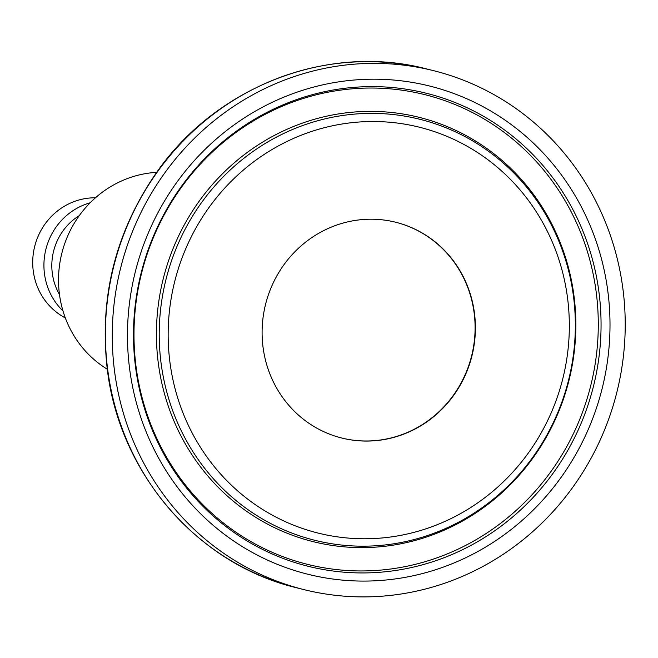 <?xml version="1.0" encoding="UTF-8"?>
<svg xmlns="http://www.w3.org/2000/svg" width="658" height="658" viewBox="0 0 658 658"><rect width="100%" height="100%" fill="white"/><g stroke="black" fill="none" stroke-linecap="round" stroke-linejoin="round"><path stroke-width="0.99" d="M156.678 172.347A105.922 101.299 104.1 0 0 61.844 253.207A105.922 101.299 104.1 0 0 107.32 369.237M572.937 164.278A267.444 255.773 -75.9 0 1 582.059 473.546A267.444 255.773 -75.9 0 1 303.716 589.552A267.444 255.773 -75.9 0 1 120.653 267.946A267.444 255.773 -75.9 0 1 433.778 70.719A267.444 255.773 -75.9 0 1 572.937 164.278M283.837 399.11A111.21 106.357 104.1 0 0 341.699 438.014A111.21 106.357 104.1 0 0 457.45 389.775A111.21 106.357 104.1 0 0 453.658 261.168A111.21 106.357 104.1 0 0 395.787 222.264A111.21 106.357 104.1 0 0 280.045 270.504A111.21 106.357 104.1 0 0 283.837 399.11M395.639 222.223A111.21 106.357 -75.9 0 1 453.354 261.094A111.21 106.357 -75.9 0 1 457.195 389.635A111.21 106.357 -75.9 0 1 341.551 437.973M79.289 215.61A57.197 54.696 104.1 0 0 59.294 236.732A57.197 54.696 104.1 0 0 59.491 294.578M63.003 310.963A63.555 60.775 -75.9 0 1 52.229 233.203A63.555 60.775 -75.9 0 1 90.113 202.82M95.443 197.787A63.555 60.775 104.1 0 0 34.701 246.396A63.555 60.775 104.1 0 0 65.331 317.913M560.83 174.115A251.586 240.606 -75.9 0 1 399.135 578.366A251.586 240.606 -75.9 0 1 146.265 237.933A251.586 240.606 -75.9 0 1 560.83 174.115M528.44 200.427A209.154 200.032 -75.9 0 1 394.01 536.509A209.154 200.032 -75.9 0 1 183.788 253.478A209.154 200.032 -75.9 0 1 528.44 200.427M532.931 195.22A216.959 207.492 -75.9 0 1 393.492 543.837A216.959 207.492 -75.9 0 1 175.431 250.254A216.959 207.492 -75.9 0 1 532.931 195.22M296.84 587.833C197.071 564.243 118.3 472.354 106.999 366.621C99.473 295.746 116.005 231.032 156.596 172.462C216.753 85.861 328.597 42.976 426.902 69A267.444 255.773 104.1 0 0 148.56 185.005A267.444 255.773 104.1 0 0 157.681 494.273A267.444 255.773 104.1 0 0 296.84 587.833L303.716 589.552M553.411 178.589A243.789 233.146 -75.9 0 1 396.733 570.305A243.789 233.146 -75.9 0 1 151.702 240.425A243.789 233.146 -75.9 0 1 553.411 178.589M550.96 179.363A242.07 231.509 -75.9 0 1 395.376 568.331A242.07 231.509 -75.9 0 1 152.072 240.762A242.07 231.509 -75.9 0 1 550.96 179.363M533.095 193.871A218.67 209.129 -75.9 0 1 392.555 545.243A218.67 209.129 -75.9 0 1 172.766 249.341A218.67 209.129 -75.9 0 1 533.095 193.871M426.902 69L433.778 70.719"/></g></svg>
